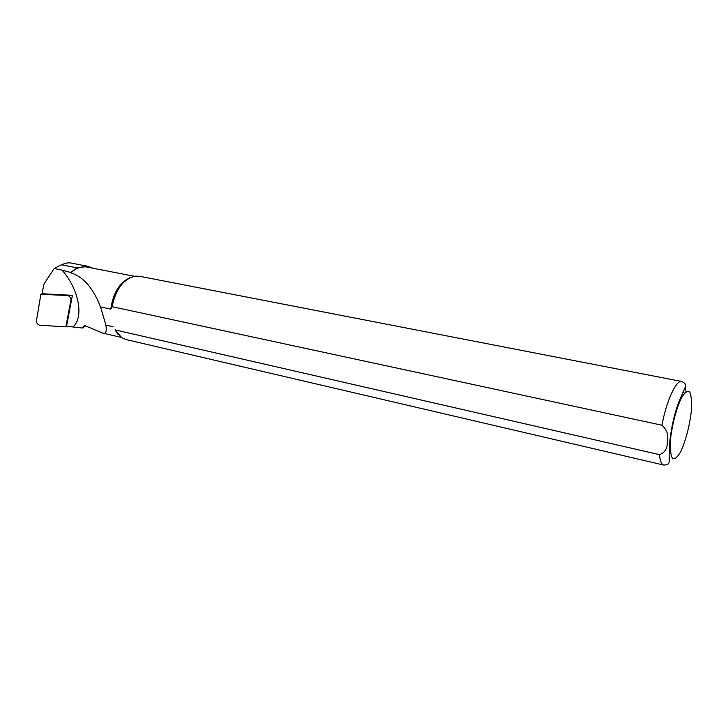 <?xml version="1.0" encoding="UTF-8"?>
<svg xmlns="http://www.w3.org/2000/svg" width="728" height="728" viewBox="0 0 728 728"><rect width="100%" height="100%" fill="white"/><g stroke="black" fill="none" stroke-linecap="round" stroke-linejoin="round"><path stroke-width="1.09" d="M73.191 326.763C83.993 317.026 79.015 289.398 62.017 270.106L54.145 268.532L44.026 283.966L41.978 293.721L72.391 295.341L66.567 326.262L82.492 328.019L85.649 325.844M54.145 268.532L61.407 264.792C65.411 263.145 68.468 262.526 70.57 262.945L88.106 266.348L92.738 268.177M134.352 276.276L87.151 267.094C81.563 266.084 76.158 268.013 70.916 272.873L70.534 272.454L77.177 267.895L88.106 266.348M82.492 328.019L84.375 325.398L102.712 333.087C105.742 334.516 106.816 331.859 105.933 325.098L100.519 306.925C93.311 288.206 83.438 276.858 70.916 272.873M70.534 272.454L62.026 270.106M100.519 306.925L110.811 309.154L112.112 306.688L661.934 425.225C666.994 429.757 668.777 435.18 667.294 441.496C667.649 448.202 665.055 452.589 659.504 454.654L115.051 329.884L121.922 337.81L126.071 339.557L663.9 465.11M130.239 277.614C119.519 282.5 113.04 293.011 110.811 309.154M115.051 329.884L118.109 334.516M113.04 326.717L105.933 325.098M661.934 425.225C666.393 401.028 676.312 379.588 681.745 381.481L139.731 276.294L135.235 276.139C123.432 278.933 115.725 289.116 112.112 306.688M684.584 392.984L682.955 392.656M67.567 295.532L40.868 294.276L36.427 320.957C36.573 323.15 37.656 324.579 39.676 325.243L65.893 326.836L70.944 300.018C70.843 297.688 69.724 296.196 67.567 295.532L68.405 295.131M77.177 267.895L61.407 264.792M686.004 391.637L685.357 387.223M659.504 454.654C660.059 460.961 661.461 464.428 663.699 465.065C667.121 464.928 668.923 463.982 669.105 462.235L669.869 440.367C671.589 426.608 674.346 414.405 678.123 403.749L685.485 386.513C686.249 384.748 685.003 383.074 681.745 381.481M670.47 439.776C672.044 424.824 676.476 408.017 681.545 397.643C684.866 392.274 687.614 390.426 689.789 392.092C691.382 395.85 691.9 402.175 691.354 411.038C689.452 426.517 685.922 440.04 680.762 451.606C677.522 457.22 674.738 459.477 672.426 458.385C670.652 455.064 669.997 448.858 670.47 439.776M42.206 293.73L41.314 294.13M71.626 299.399L70.944 300.018M65.93 326.708L66.603 326.035M85.103 325.653L84.038 326.99M121.321 337.41L102.967 333.142M42.106 293.73L41.205 294.13M66.585 326.153L65.902 326.827"/></g></svg>
